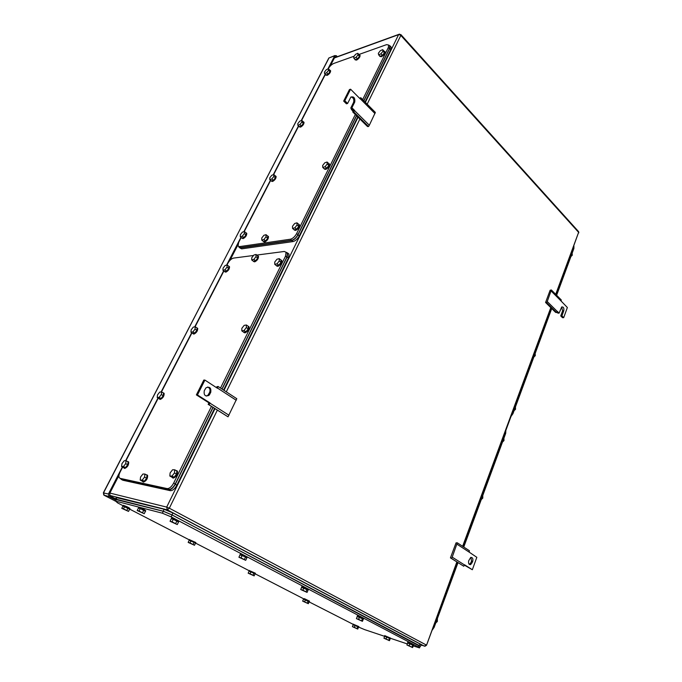 <?xml version="1.0" encoding="UTF-8"?>
<svg xmlns="http://www.w3.org/2000/svg" width="682" height="682" viewBox="0 0 682 682"><rect width="100%" height="100%" fill="white"/><g stroke="black" fill="none" stroke-linecap="round" stroke-linejoin="round"><path stroke-width="1.02" d="M545.574 302.467L546.623 302.672L547.254 301.546L551.354 289.944L550.118 290.259L545.574 302.467L555.583 312.365L556.64 312.578L557.305 311.333L559.104 313.115L557.936 313.157L556.887 312.126M551.167 291.026L561.09 301.018L561.269 299.944L551.354 289.944M561.695 306.985L562.59 310.856L560.74 315.937L562.514 317.693L563.69 317.659L567.364 307.514L561.09 301.018M547.254 301.546L557.262 311.461M546.623 302.672L556.64 312.578M560.74 315.937L561.908 315.894L563.758 310.804C564.159 308.017 563.485 306.738 561.721 306.96L559.104 313.115M563.69 317.659L561.908 315.894M350.591 89.214L344.819 100.723L343.668 101.081L349.431 89.581L350.591 89.214L360.301 98.992L360.752 97.697L375.356 112.419L369.337 125.241L368.527 126.528L367.53 126.554L352.747 111.942L353.481 110.791L354.64 110.458L353.736 111.899L352.747 111.942M368.527 126.528L353.736 111.899M369.337 125.241L354.563 110.595M360.752 97.697L359.576 98.268M374.989 113.579L360.369 98.856M343.668 101.081L346.43 103.817L347.59 103.468L344.819 100.723M353.481 110.791L350.753 108.088L351.903 107.747L354.759 101.993C355.16 97.824 353.847 96.222 350.821 97.168L347.59 103.468M350.753 108.088L353.6 102.343C354.29 99.546 353.464 97.731 351.119 96.895M354.64 110.458L351.903 107.747M209.024 402.917L196.382 394.887L203.824 380.045L204.907 380.087L217.405 388.237L218.07 386.464L236.799 398.706L228.027 416.821L208.146 404.324L209.024 402.917L210.107 403.002L209.024 404.776L208.146 404.324M228.027 416.821L209.024 404.776M228.999 415.253L210.013 403.19M218.07 386.464L216.825 386.771L216.509 387.649M236.245 400.283L217.49 388.049M196.382 394.887L197.456 394.963L204.907 380.087M210.107 403.002L197.456 394.963M204.293 390.675L206.015 387.785C209.8 386.387 211.369 387.939 210.712 392.457L208.973 395.381C205.188 396.762 203.637 395.193 204.293 390.675M206.237 396.08L207.891 395.304L209.63 392.389C210.516 389.789 209.86 387.99 207.643 387.001M450.444 557.876L451.484 558.447L452.209 557.134L457.298 542.812L456.028 542.881L450.444 557.876L463.76 566.231L464.536 564.773L472.336 569.734L464.357 565.148M457.017 544.21L469.165 552.13L469.429 550.749L457.298 542.812M472.336 569.734L476.829 557.322L469.165 552.13M452.209 557.134L464.476 564.935M451.484 558.447L463.76 566.231M472.694 561.38L470.716 564.611C468.849 564.756 468.184 563.443 468.739 560.672L470.708 557.45C472.583 557.296 473.248 558.601 472.694 561.38L471.518 561.116L470.981 562.599L472.157 562.872M469.31 564.415L470.981 562.599M471.518 561.116L470.938 557.373M337.309 56.708L336.337 55.711L334.836 55.583L330.258 57.441M122.385 466.948L108.421 493.998L109.052 496.53L115.565 499.897M334.836 55.583L327.863 69.01M325.186 74.202L301.231 120.595M298.477 125.914L273.26 174.754M270.439 180.219L243.866 231.692M240.968 237.302L226.595 265.127M223.653 270.822L194.728 326.857M191.702 332.714L161.105 391.971M157.994 397.99L125.59 460.751M115.625 498.832L110.271 496.053L109.64 493.521L118.966 475.448M336.652 56.947L335.058 56.717L330.173 66.103M237.847 245.043L229.902 260.43M413.232 645.914L419.524 647.9L418.356 646.979L171.156 516.888L172.086 514.978L163.313 511.287L115.778 499.497M172.086 514.978L418.961 645.368L418.356 646.979M419.583 647.738L420.121 646.289L418.961 645.368M353.157 624.337L303.447 599.009L304.351 598.66L309.517 601.14L309.347 601.567M303.55 598.762L255.085 573.784M249.177 570.732L195.555 543.094M189.306 539.871L129.733 509.164M123.058 505.72L117.705 502.958L115.565 501.099L162.376 513.196L171.156 516.888M353.131 624.763L364.555 629.597L384.657 636.34M407.316 643.936L390.53 638.309M238.922 557.254L245.708 560.323L246.807 557.893L245.529 556.972L240.03 554.833L238.922 557.254L241.019 557.867L242.127 555.438M241.019 557.867L245.708 560.323M244.429 559.411L245.529 556.972M239.97 554.952L240.601 554.884C244.386 556.273 246.458 557.296 246.833 557.961L246.773 557.961M240.209 554.313L240.882 554.278C244.659 555.668 246.739 556.691 247.106 557.356L246.901 557.799M170.048 521.278L177.294 524.552L178.514 522.02L173.279 519.275L171.276 518.746L170.048 521.278L172.052 521.815L173.279 519.275M172.052 521.815L177.294 524.552M175.683 523.461L176.911 520.92M171.225 518.849L171.753 518.738C175.803 520.213 178.053 521.338 178.496 522.122L178.471 522.122M171.514 518.201L172.06 518.098C176.109 519.573 178.36 520.707 178.803 521.491L178.59 521.935M121.771 508.346L128.523 511.389L129.699 509.062L124.67 506.47L122.956 506.018L121.771 508.346L123.485 508.806L124.67 506.47M123.485 508.806L128.523 511.389M126.869 510.332L128.054 507.996M122.922 506.095L129.648 509.156M123.178 505.481L123.604 505.405C127.295 506.76 129.427 507.826 129.989 508.584L129.768 509.019M188.155 542.403L194.506 545.268L195.564 543.025L194.217 542.122L189.221 540.161L188.155 542.403L189.963 542.932L191.037 540.69M189.963 542.932L194.506 545.268M193.151 544.364L194.217 542.122M189.178 540.255L195.538 543.094M189.408 539.658L195.853 542.531L195.649 542.966M248.163 573.187L254.156 575.881L255.111 573.724L251.002 571.601L249.126 571.03L248.163 573.187L250.038 573.767L251.002 571.601M250.038 573.767L254.156 575.881M253.039 575.122L254.002 572.957M249.083 571.132L255.094 573.775M249.262 570.544L255.409 573.238L255.221 573.664M300.702 589.521L307.079 592.402L308.059 590.066L307.045 589.299L301.691 587.193L300.702 589.521L302.859 590.194L303.848 587.858M302.859 590.194L307.079 592.402M306.056 591.635L307.045 589.299M301.632 587.338L308.042 590.118M301.802 586.691L308.392 589.546L308.204 589.99M137.184 510.537L144.226 513.716L145.445 511.278L140.245 508.576L138.412 508.099L137.184 510.537L139.026 511.023L140.245 508.576M139.026 511.023L144.226 513.716M142.555 512.617L143.774 510.17M138.369 508.184L138.804 508.064C142.7 509.497 144.908 510.596 145.428 511.381L145.394 511.381M138.651 507.553L139.111 507.459C143.007 508.883 145.206 509.991 145.726 510.775L145.513 511.21M383.932 638.199L389.439 640.679L390.232 638.599L386.822 636.826L384.733 636.127L383.932 638.199L386.021 638.906L386.822 636.826M386.021 638.906L389.439 640.679M388.783 640.151L389.584 638.071M384.682 636.272L390.223 638.633M384.742 635.65L390.598 638.139L390.436 638.565M302.663 601.14L308.332 603.689L309.21 601.609L305.468 599.683L303.541 599.06L302.663 601.14L304.59 601.771L305.468 599.683M304.59 601.771L308.332 603.689M307.429 603.05L308.307 600.961M356.413 618.625L362.432 621.336L363.318 619.094L359.508 617.091L357.308 616.383L356.413 618.625L358.613 619.341L359.508 617.091M358.613 619.341L362.432 621.336M361.63 620.697L362.526 618.455M357.249 616.545L363.301 619.128M357.351 615.889L363.677 618.591L363.506 619.034M406.915 645.002L412.61 647.568L413.42 645.411L412.815 644.874L407.725 642.845L406.915 645.002L409.149 645.752L409.959 643.595M409.149 645.752L412.61 647.568M412.005 647.039L412.815 644.874M407.666 643.015L413.411 645.436M407.708 642.35L413.812 644.925L413.65 645.368M352.381 626.647L357.769 629.068L358.562 627.056L355.143 625.292L353.182 624.644L352.381 626.647L354.342 627.312L355.143 625.292M354.342 627.312L357.769 629.068M357.044 628.523L357.845 626.511M353.216 624.175L358.903 626.605L358.732 627.022M420.086 646.391L171.992 514.876L163.22 511.193L116.059 499.173L115.505 499.071L115.718 499.608M420.547 646.28L421.084 644.84L419.924 643.902L172.921 512.966L164.157 509.284L116.272 497.579M505.856 430.419L505.686 433.385L463.76 547.041M432.013 630.407L434.153 627.312L457.997 562.667M481.287 499.539L482.779 498.116L482.771 495.507M482.779 498.116L482.012 497.562M502.506 442.013L503.972 440.606L503.921 438.159M503.972 440.606L503.239 440.018M435.764 622.947L437.315 621.498L437.401 618.514M437.315 621.498L436.471 621.021M433.24 627.082L433.079 627.508M241.189 237.481L238.674 242.357L238.009 245.997L239.442 246.628L290.387 239.22C292.8 238.581 294.88 236.697 296.636 233.568L355.322 114.491M388.297 47.569L389.388 48.746L389.814 46.24L388.731 45.063L388.297 47.569L362.654 99.606M388.731 45.063L386.566 44.645L358.937 54.483M328.238 68.839L328.323 68.686C329.781 66.171 331.597 64.423 333.762 63.452L354.111 56.205M244.224 231.59L270.652 180.398M273.635 174.626L298.682 126.102M301.606 120.441L325.374 74.389M389.814 46.24L389.362 45.737M389.388 48.746L363.796 100.757M356.473 115.633L297.923 234.634L296.636 233.568M290.387 239.22L291.674 240.277C294.087 239.646 296.176 237.762 297.923 234.634M291.674 240.277L240.695 247.609L239.442 246.628M357.743 116.878L299.27 235.929C297.523 239.058 295.442 240.942 293.021 241.573L241.667 248.853L238.981 247.234L238.828 246.628L240.695 247.609M325.084 166.706L327.232 163.97L327.079 162.018L324.777 162.802L322.637 165.521L322.782 167.474L324.402 168.957L326.704 168.19L325.084 166.706L322.782 167.474M327.079 162.018L328.69 163.501L328.852 165.462L326.704 168.19M327.232 163.97L328.852 165.462M328.494 163.322L329.133 163.765C329.184 165.854 327.923 167.61 325.357 169.042L323.916 168.505M329.125 163.748L329.534 164.14C329.585 166.22 328.323 167.977 325.757 169.409L324.393 169.093M351.298 108.634L351.426 109.683L353.293 111.081M352.1 109.427L351.426 109.683M353.114 111.362L352.415 110.663M299.901 124.542L301.862 122.052L301.776 120.373L299.739 121.183L297.787 123.664L297.863 125.343L299.372 126.75L301.41 125.948L299.901 124.542L297.863 125.343M301.776 120.373L303.277 121.788L303.362 123.468L301.41 125.948M301.862 122.052L303.362 123.468M303.123 121.635L303.652 121.976C303.643 123.774 302.501 125.369 300.199 126.767L298.946 126.349M303.712 122.035L304.027 122.334C304.027 124.124 302.876 125.718 300.583 127.116L299.33 126.861M271.811 178.974L273.823 176.425L273.797 174.566L271.786 175.265L269.782 177.806L269.791 179.664L271.376 181.028L273.397 180.338L271.811 178.974L269.791 179.664M273.797 174.566L275.383 175.939L275.4 177.789L273.397 180.338M273.823 176.425L275.4 177.789M275.17 175.751L275.716 176.118C275.724 178.079 274.548 179.741 272.186 181.122L271.001 180.704M276.108 176.459L275.716 176.118L276.108 176.459C276.125 178.42 274.948 180.082 272.587 181.463L271.453 181.19M242.28 236.202L244.344 233.585L244.395 231.539L242.4 232.119L240.345 234.719L240.286 236.765L241.948 238.086L243.951 237.524L242.28 236.202L240.286 236.765M244.395 231.539L246.057 232.869L246.006 234.906L243.951 237.524M244.344 233.585L246.006 234.906M245.759 232.63L246.338 233.022C246.373 235.154 245.17 236.91 242.741 238.274L241.633 237.83M246.321 232.988L246.756 233.346C246.79 235.486 245.588 237.234 243.159 238.598L242.11 238.299M294.846 227.814L297.054 225.009L296.977 222.835L294.692 223.474L292.493 226.271L292.561 228.444L294.274 229.877L296.559 229.254L294.846 227.814L292.561 228.444M296.977 222.835L298.682 224.276L298.767 226.441L296.559 229.254M297.054 225.009L298.767 226.441M298.392 224.028L299.066 224.514C299.142 226.799 297.855 228.649 295.204 230.064L293.848 229.519M299.023 224.438L299.492 224.872C299.568 227.166 298.281 229.007 295.63 230.414L294.36 230.073M356.064 57.331L358.033 54.824L357.811 53.298L355.629 54.27L353.668 56.768L353.881 58.294L355.322 59.794L357.504 58.831L356.064 57.331L353.881 58.294M357.811 53.298L359.243 54.807L359.474 56.333L357.504 58.831M358.033 54.824L359.474 56.333M359.133 54.688L359.721 55.029C359.712 56.717 358.553 58.277 356.234 59.718L354.793 59.24M359.815 55.131L360.079 55.404C360.07 57.092 358.911 58.652 356.601 60.093L355.126 59.846M263.891 239.544L266.031 236.816L266.031 234.693L263.908 235.281L261.777 237.984L261.76 240.115L263.465 241.479L265.596 240.908L263.891 239.544L261.76 240.115M266.031 234.693L267.728 236.066L267.736 238.197L265.596 240.908M266.031 236.816L267.736 238.197M267.421 235.819L268.052 236.253C268.111 238.487 266.867 240.294 264.318 241.684L263.107 241.198M268.026 236.194L268.478 236.594C268.538 238.828 267.293 240.644 264.744 242.025L263.602 241.701M326.644 72.71L328.562 70.28L328.417 68.763L326.363 69.675L324.462 72.087L324.598 73.613L326.039 75.046L328.085 74.15L326.644 72.71L324.598 73.613M328.417 68.763L329.849 70.203L329.994 71.721L328.085 74.15M328.562 70.28L329.994 71.721M329.73 70.084L330.258 70.399C330.241 72.053 329.116 73.588 326.883 74.994L325.57 74.585M330.361 70.493L330.617 70.758C330.6 72.42 329.474 73.946 327.241 75.352L325.894 75.122M380.94 53.827L382.986 51.227L382.696 49.658L380.368 50.673L378.34 53.256L378.621 54.833L380.079 56.393L382.406 55.387L380.94 53.827L378.621 54.833M382.696 49.658L384.154 51.227L384.443 52.795L382.406 55.387M382.986 51.227L384.443 52.795M384.034 51.099L384.682 51.482C384.682 53.23 383.48 54.841 381.067 56.308L379.49 55.762M384.767 51.576L385.049 51.875C385.049 53.622 383.847 55.233 381.434 56.7L379.84 56.444M240.414 247.873L291.734 240.507C294.155 239.876 296.235 237.992 297.991 234.864L356.584 115.744M390.735 46.632L391.195 47.126L390.769 49.633L389.686 48.456L363.907 100.868M389.686 48.456L390.113 45.958L388.97 45.319M239.791 247.864L241.667 248.853M390.769 49.633L365.041 102.019M122.658 467.093L120.143 471.97C118.941 474.425 118.625 476.309 119.197 477.63L120.126 478.355L167.124 488.593C169.409 488.67 171.6 486.82 173.688 483.052L211.454 406.421M285.494 256.176L286.807 257.233L287.395 253.354L286.09 252.297L285.494 256.176L220.508 388.058M286.09 252.297L284.334 251.47L256.79 255.068M226.961 265.042L227.848 263.329C229.544 260.379 231.437 258.64 233.534 258.094L253.525 255.486M125.931 460.751L158.25 398.143M161.455 391.937L191.94 332.876M195.086 326.789L223.884 270.993M287.395 253.354L286.176 252.519M286.807 257.233L221.974 389.013M212.946 407.359L175.274 483.93L173.688 483.052M167.124 488.593L168.701 489.454C170.994 489.54 173.185 487.69 175.274 483.93M168.701 489.454L121.643 479.173L120.126 478.355M120.995 478.824L121.643 479.173M244.045 330.48L246.355 327.539L246.407 324.99L244.165 325.374L241.863 328.298L241.795 330.847L243.67 332.185L245.912 331.819L244.045 330.48L241.795 330.847M246.407 324.99L248.274 326.328L248.222 328.886L245.912 331.819M246.355 327.539L248.222 328.886M247.745 325.953L248.555 326.49C248.691 329.167 247.353 331.188 244.548 332.552L243.363 331.964M248.461 326.337L249.024 326.823C249.152 329.5 247.822 331.52 245.017 332.884L243.951 332.526M192.912 331.87L195.061 329.142L195.248 326.763L193.296 327.113L191.156 329.832L190.96 332.202L192.776 333.438L194.728 333.106L192.912 331.87L190.96 332.202M195.248 326.763L197.047 328.008L196.868 330.378L194.728 333.106M195.061 329.142L196.868 330.378M196.535 327.65L197.251 328.076C197.32 330.548 196.075 332.449 193.518 333.788L192.537 333.276M197.2 327.982L197.703 328.392C197.771 330.855 196.527 332.765 193.969 334.095L193.083 333.779M159.128 397.342L161.336 394.537L161.617 391.92L159.699 392.107L157.508 394.895L157.218 397.512L159.128 398.68L161.046 398.51L159.128 397.342L157.218 397.512M161.617 391.92L163.518 393.096L163.245 395.713L161.046 398.51M161.336 394.537L163.245 395.713M162.802 392.653L163.663 393.088C163.757 395.816 162.478 397.828 159.835 399.141L158.923 398.561M163.586 392.96L164.14 393.386C164.234 396.106 162.955 398.126 160.313 399.43L159.545 399.132M123.433 466.514L125.701 463.632L126.093 460.751L124.218 460.751L121.959 463.624L121.567 466.505L123.578 467.596L125.454 467.613L123.433 466.514L121.567 466.505M126.093 460.751L128.097 461.859L127.722 464.732L125.454 467.613M125.701 463.632L127.722 464.732M127.125 461.322L128.19 461.74C128.301 464.749 126.988 466.897 124.252 468.184L123.408 467.511M128.071 461.569L128.685 462.012C128.804 465.03 127.491 467.179 124.755 468.457L124.124 468.176M172.009 476.062L174.464 472.941L174.737 469.796L172.563 469.779L170.125 472.882L169.835 476.019L171.941 477.195L174.106 477.238L172.009 476.062L169.835 476.019M174.737 469.796L176.826 470.981L176.561 474.118L174.106 477.238M174.464 472.941L176.561 474.118M175.743 470.367L176.962 470.938C177.175 474.246 175.777 476.548 172.751 477.843L171.736 477.076M176.774 470.665L177.49 471.228C177.704 474.544 176.297 476.846 173.279 478.133L172.529 477.818M253.84 259.407L256.006 256.671L256.031 254.463L253.909 255.008L251.76 257.736L251.718 259.944L253.448 261.291L255.571 260.763L253.84 259.407L251.718 259.944M256.031 254.463L257.753 255.827L257.728 258.026L255.571 260.763M256.006 256.671L257.728 258.026M257.412 255.554L258.06 255.997C258.12 258.308 256.867 260.14 254.292 261.521L253.116 261.027M258.018 255.929L258.487 256.338C258.555 258.64 257.302 260.481 254.727 261.854L253.627 261.53M142.206 480.111L144.575 477.102L144.925 474.058L142.913 474.024L140.56 477.016L140.202 480.06L142.274 481.185L144.286 481.236L142.206 480.111L140.202 480.06M144.925 474.058L146.988 475.192L146.647 478.235L144.286 481.236M144.575 477.102L146.647 478.235M145.922 474.612L147.09 475.098C147.252 478.295 145.897 480.529 143.007 481.816L142.095 481.083M146.937 474.877L147.602 475.38C147.772 478.576 146.408 480.819 143.527 482.097L142.853 481.799M224.941 269.808L227.029 267.156L227.132 265L225.145 265.494L223.065 268.137L222.954 270.294L224.676 271.589L226.654 271.104L224.941 269.808L222.954 270.294M227.132 265L228.837 266.295L228.743 268.452L226.654 271.104M227.029 267.156L228.743 268.452M228.479 266.023L229.092 266.423C229.135 268.674 227.924 270.473 225.444 271.828L224.387 271.376M229.067 266.372L229.519 266.747C229.57 268.998 228.351 270.797 225.87 272.152L224.881 271.845M277.028 263.815L279.279 260.959L279.245 258.657L276.969 259.211L274.735 262.05L274.761 264.352L276.525 265.75L278.802 265.213L277.028 263.815L274.761 264.352M279.245 258.657L281.001 260.064L281.044 262.365L278.802 265.213M279.279 260.959L281.044 262.365M280.652 259.774L281.351 260.277C281.453 262.698 280.149 264.607 277.438 265.997L276.15 265.451M281.299 260.174L281.794 260.626C281.888 263.047 280.583 264.957 277.881 266.347L276.687 265.989M120.305 478.457L121.345 479.429L168.727 489.812C171.012 489.889 173.202 488.048 175.291 484.28L213.091 407.452M287.795 253.286L289.015 254.122L288.426 258.009L287.122 256.952L222.11 389.107M287.122 256.952L287.71 253.073L286.056 252.238M214.574 408.39L176.868 485.158C174.788 488.917 172.597 490.759 170.304 490.673L122.862 480.239L121.345 479.429M122.214 479.898L122.862 480.239M288.426 258.009L223.577 390.061M573.912 246.108L573.886 248.495L556.631 295.263M511.014 416.438L512.966 413.65L551.729 308.554M533.836 357.061L535.268 355.672L535.165 353.472M535.268 355.672L534.586 355.049M570.919 256.543L572.3 255.179L572.138 253.244M572.3 255.179L571.669 254.505M514.058 410.683L515.515 409.285L515.447 406.932M515.515 409.285L514.799 408.68M562.59 310.856L563.758 310.804M353.6 102.343L354.759 101.993M209.63 392.389L210.712 392.457M208.752 394.162L209.834 394.239M456.863 561.942L426.531 645.232L425.065 646.212L421.007 645.044M217.345 410.146L169.332 508.209L167.337 509.863L166.681 507.101L169.332 508.209L426.19 644.95L424.426 646.178L167.337 509.863L109.589 495.371M215 408.663L166.681 507.101L109.87 493.069M223.994 390.343L358.076 117.21M365.373 102.351L398.603 34.654L334.376 57.961M578.822 232.835L578.609 231.633L578.609 232.357L400.837 35.413L400.803 34.526M399.575 34.117L398.774 34.39L400.956 34.688L578.438 231.454M334.487 57.731L398.774 34.39L400.837 35.413L367.172 104.167M226.305 391.852L359.9 119.009M555.992 294.624L578.609 232.357L555.711 294.343M550.8 307.633L462.635 546.308M115.053 500.903L104.176 495.294L103.553 492.779L328.852 57.996L334.666 55.83M103.979 495.175L109.052 496.53M103.476 492.933L108.421 493.998M328.681 58.592L103.391 492.754L103.766 494.979M336.55 56.845L334.581 57.561M116.46 499.343L115.565 501.099M163.313 511.287L162.376 513.196M419.924 643.902L419.319 645.522M172.921 512.966L171.992 514.876M164.157 509.284L163.22 511.193M116.954 497.425L116.059 499.173M504.978 432.814L505.686 433.385M434.153 627.312L433.334 626.86M299.27 235.929L297.991 234.864M293.021 241.573L291.734 240.507M176.868 485.158L175.291 484.28M170.304 490.673L168.727 489.812M573.281 247.847L573.886 248.495M512.966 413.65L512.276 413.07M207.891 395.304L208.973 395.381M469.54 564.338L470.716 564.611M551.09 307.914L462.976 546.529M457.204 562.164L426.557 645.181M115.906 499.241L115.002 500.997M240.004 554.756L240.277 554.151M171.301 518.644L171.608 518.013M122.956 505.916L123.254 505.336M189.204 540.093L189.468 539.53M249.075 570.97L249.314 570.433M301.615 587.134L301.862 586.554M138.429 507.996L138.736 507.382M384.571 636.076L384.776 635.564M357.18 616.332L357.402 615.769M407.546 642.794L407.751 642.256M353.054 624.593L353.25 624.09M116.4 497.323L115.505 499.071M299.066 224.514L299.492 224.872M268.052 236.253L268.478 236.594M391.195 47.126L390.113 45.95M248.555 326.49L249.024 326.823M197.251 328.076L197.703 328.392M163.663 393.088L164.14 393.386M128.19 461.74L128.685 462.012M176.962 470.938L177.49 471.228M258.06 255.997L258.487 256.338M147.09 475.098L147.602 475.38M229.092 266.423L229.519 266.747M281.351 260.277L281.794 260.626M289.015 254.122L287.71 253.073"/></g></svg>
